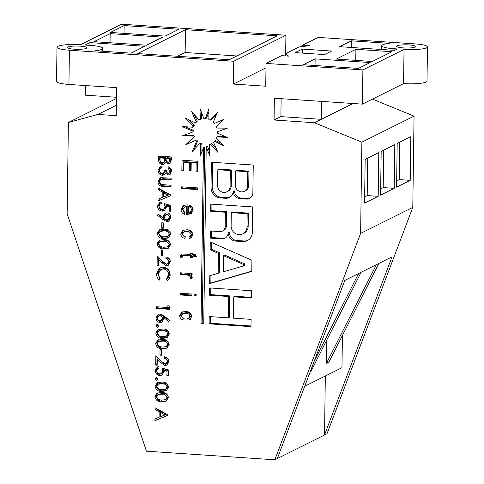 <?xml version="1.0" encoding="UTF-8"?>
<svg xmlns="http://www.w3.org/2000/svg" width="484" height="484" viewBox="0 0 484 484"><rect width="100%" height="100%" fill="white"/><g stroke="black" fill="none" stroke-linecap="round" stroke-linejoin="round"><path stroke-width="0.73" d="M231.116 225.901A8.337 7.829 -116.5 0 0 238.933 234.655A8.337 7.829 -116.5 0 0 242.768 233.893A8.337 7.829 -116.5 0 0 246.979 226.966L247.167 213.71L231.304 212.645L231.116 225.901M217.6 185.572A6.564 6.159 -116.5 0 0 223.753 192.457A6.564 6.159 -116.5 0 0 226.772 191.858A6.564 6.159 -116.5 0 0 230.088 186.407L230.311 170.549L217.824 169.709L217.6 185.572M235.399 185.178A6.389 5.996 -116.5 0 0 241.389 191.882A6.389 5.996 -116.5 0 0 244.329 191.301A6.389 5.996 -116.5 0 0 247.554 185.989L247.754 171.717L235.599 170.906L235.399 185.178M80.205 46.161A9.874 1.633 0.8 0 0 67.3 47.535A9.874 1.633 0.8 0 0 74.137 49.186A9.874 1.633 0.8 0 0 87.041 47.813A9.874 1.633 0.8 0 0 80.205 46.161M409.216 44.945A9.638 1.597 0.8 0 0 396.614 46.289A9.638 1.597 0.8 0 0 403.287 47.898A9.638 1.597 0.8 0 0 415.889 46.555A9.638 1.597 0.8 0 0 409.216 44.945M161.608 401.877C157.857 401.926 155.636 400.159 154.928 396.577L157.106 393.111L161.735 392.494C165.413 392.361 167.639 394.024 168.426 397.479L166.072 401.248L161.608 401.877L162.793 401.284C159.042 401.333 156.822 399.566 156.114 395.985L154.928 396.577M155.34 378.827L156.592 377.635L157.808 378.996L156.556 380.364L155.34 378.827L156.526 378.24L156.677 377.641M155.999 377.744L156.592 377.635M157.082 380.255L157.542 379.873M164.971 363.847L166.109 363.629L167.446 361.379C167.246 359.642 166.266 358.686 164.524 358.505L164.548 356.817C167.258 357.18 168.716 358.753 168.928 361.542L166.798 365.196L164.965 365.559L160.379 362.522L157.264 359.037L157.179 365.208L155.697 365.105L155.83 355.722L161.184 361.179L164.971 363.847M162.346 348.819C158.601 348.861 156.374 347.095 155.673 343.513L157.844 340.046L162.479 339.435C166.151 339.302 168.384 340.96 169.17 344.42L166.811 348.19L162.346 348.819L163.531 348.226C159.787 348.274 157.56 346.508 156.858 342.926L155.673 343.513M156.084 325.768L156.743 324.685L157.336 324.57L158.552 325.938L157.3 327.305L156.084 325.768L157.27 325.175L157.421 324.582M157.826 327.196L158.28 326.809M167.869 307.522L167.9 305.471L169.37 306.433L169.327 309.324L156.489 308.465L156.513 306.759L167.869 307.522L169.055 306.929L169.067 306.233M166.369 264.04L167.506 263.822L168.843 261.572C168.638 259.835 167.664 258.879 165.915 258.698L165.939 257.01C168.65 257.373 170.108 258.946 170.326 261.735L168.19 265.389L166.363 265.752L161.777 262.721L158.661 259.23L158.577 265.401L157.094 265.299L157.221 255.915L162.576 261.372L166.369 264.04M163.737 249.012C159.992 249.06 157.766 247.288 157.064 243.706L159.242 240.239L163.87 239.628C167.543 239.495 169.775 241.153 170.562 244.614L168.208 248.383L163.737 249.012L164.923 248.419C161.178 248.467 158.952 246.701 158.25 243.119L157.064 243.706M161.729 228.212L161.807 222.755L163.289 222.852L163.211 228.309L161.729 228.212L162.914 227.619L162.981 222.834M164.379 203.631L170.779 205.458L170.701 211.224L169.218 211.127L169.279 206.753L166.248 205.833L166.472 207.037L164.288 210.77L162.128 211.163C159.242 210.709 157.73 208.973 157.59 205.966L159.587 202.481L161.269 202.052L161.245 203.722L160.228 204.012L159.073 206.13C159.26 208.096 160.301 209.203 162.207 209.457L163.61 209.215L164.996 206.692L164.379 203.631M160.742 177.664L171.161 178.124L171.136 179.83L160.64 179.51L159.411 181.754L161.384 184.519L171.064 185.293L171.04 186.999L163.314 186.479C160.113 186.479 158.322 184.894 157.929 181.718L159.998 177.937L160.742 177.664M158.564 159.799L158.619 156.108L171.457 156.973L171.421 159.672L169.642 163.616L168.129 163.919L165.552 162.219L163.937 164.221L162.255 164.548C159.799 164.028 158.571 162.442 158.564 159.799L159.75 159.212L159.793 156.187M251.396 298.029L251.498 290.751L209.608 287.938L209.505 295.222L228.551 296.498L228.254 317.831L209.209 316.548L209.106 323.832L250.996 326.646L251.099 319.361L233.427 318.176L233.724 296.843L251.396 298.029M210.25 241.903L210.141 249.768L218.435 253.422L218.157 273.309L209.778 275.741L209.669 283.606L251.765 271.391L251.922 260.277L210.25 241.903M210.776 204.115L210.679 211.26L225.387 212.252L225.187 226.536A5.499 5.167 63.5 0 1 222.41 231.11A5.499 5.167 63.5 0 1 219.875 231.612L210.401 230.971L210.304 238.122L221.696 238.89A6.709 6.304 -116.5 0 0 224.788 238.273A6.709 6.304 -116.5 0 0 228.176 232.689A8.022 7.532 -116.5 0 0 235.696 241.099L242.72 241.57A9.934 9.329 -116.5 0 0 247.294 240.663A9.934 9.329 -116.5 0 0 252.309 232.405L252.666 206.922L210.776 204.115M252.86 192.965L253.253 165.026L211.363 162.219L211.012 187.308A10.134 9.517 -116.5 0 0 220.196 197.926L225.58 198.289A7.95 7.466 -116.5 0 0 229.234 197.563A7.95 7.466 -116.5 0 0 233.227 191.482A7.212 6.77 -116.5 0 0 239.985 198.658L246.447 199.093A6.643 6.238 -116.5 0 0 249.508 198.488A6.643 6.238 -116.5 0 0 252.86 192.965M213.517 142.278A13.498 12.675 -116.5 0 0 214.533 141.243L224.237 146.041L216.469 138.23A13.498 12.675 -116.5 0 0 217.001 136.851L227.553 137.51L217.643 133.239A13.498 12.675 -116.5 0 0 217.625 131.727L227.413 128.151L216.868 128.066A13.498 12.675 -116.5 0 0 216.287 126.651L223.826 119.385L214.255 123.493A13.498 12.675 -116.5 0 0 213.208 122.392L217.346 112.536L210.207 120.226A13.498 12.675 -116.5 0 0 208.852 119.596L208.961 108.658L205.337 118.749A13.498 12.675 -116.5 0 0 203.879 118.695L199.94 108.337L200.388 119.3A13.498 12.675 -116.5 0 0 199.051 119.826L191.664 111.629L196.111 121.787A13.498 12.675 -116.5 0 0 195.1 122.815L185.39 118.017L193.158 125.828A13.498 12.675 -116.5 0 0 192.626 127.207L182.075 126.548L191.985 130.819A13.498 12.675 -116.5 0 0 192.009 132.332L182.22 135.907L192.759 135.992A13.498 12.675 -116.5 0 0 193.34 137.408L185.802 144.68L195.373 140.566A13.498 12.675 -116.5 0 0 196.419 141.673L192.281 151.522L199.42 143.839A13.498 12.675 -116.5 0 0 200.775 144.462L200.672 155.4L203.48 147.584L201.017 323.742L203.746 323.923L206.22 146.598L209.687 155.721L209.245 144.764A13.498 12.675 -116.5 0 0 210.576 144.232L217.963 152.436L213.517 142.278M191.821 295.73L180.115 294.944L180.139 293.243L191.846 294.03L191.821 295.73M186.618 274.93L180.399 274.513L180.423 272.813L192.13 273.599L192.106 275.087L190.472 274.979L192.281 277.223L191.712 278.893L189.922 278.203L190.436 277.036L188.96 275.366L186.618 274.93L187.804 274.337L181.585 273.92L180.399 274.513M186.866 231.491L183.944 231.866L182.613 234.002C182.789 235.575 183.666 236.476 185.245 236.706L185.015 238.394C182.48 237.959 181.064 236.47 180.762 233.935L182.964 230.372L186.836 229.785C190.266 229.785 192.281 231.437 192.88 234.734L190.974 237.965L189.123 238.461L188.941 236.743L189.897 236.452L191.029 234.625C190.551 232.465 189.165 231.419 186.866 231.491L188.052 230.898L185.13 231.273L183.944 231.866M197.617 189.607L181.603 188.53L181.627 186.83L197.641 187.901L197.617 189.607M274.065 120.02L280.883 116.62L321.237 119.33L314.418 122.73L274.065 120.02L274.368 98.228L362.413 104.133L362.891 69.914L266.043 63.416L281.603 55.654L288.676 56.132L285.27 53.827L298.991 46.984L309.73 45.629L302.657 45.157L318.218 37.395L415.066 43.893A17.932 2.971 0.8 0 1 427.481 46.894A17.932 2.971 0.8 0 1 404.037 49.392L362.891 69.914M265.982 67.82L233.421 84.059L265.722 86.231L266.043 63.416M233.421 84.059L233.742 61.25L69.412 50.221L68.934 84.44L116.626 87.64L116.233 115.664L97.925 114.436L68.401 122.464L67.131 213.71L146.434 451.185L274.827 459.8L360.61 233.409L361.881 142.157L314.418 122.73M183.696 170.773L181.851 170.652L181.996 160.222L198.01 161.299L197.871 171.3L196.026 171.179L196.141 163.09L191.21 162.757L191.101 170.422L189.256 170.295L189.365 162.636L183.817 162.261L183.696 170.773M186.691 206.553L184.549 206.971L182.952 209.59L184.761 212.579L184.531 214.237C182.28 213.45 181.137 211.847 181.101 209.433L183.466 205.452L187.133 204.877C190.642 204.968 192.668 206.722 193.219 210.141L190.871 213.886L186.582 214.418L186.691 206.553L187.877 205.96L184.549 206.971M183.884 255.576L182.704 255.643L182.341 257.173L180.611 257.27L180.453 255.988L181.439 254.033L190.551 254.318L190.569 253.041L192.414 253.162L192.396 254.439L195.246 254.632L196.389 256.411L192.372 256.145L192.348 257.845L190.502 257.724L190.527 256.018L183.884 255.576L185.069 254.983L182.704 255.643M196.135 296.02L194.078 295.881L194.102 294.181L196.153 294.314L196.135 296.02M185.729 313.215L182.807 313.596L181.47 315.731C181.645 317.304 182.522 318.206 184.101 318.436L183.872 320.124C181.343 319.682 179.921 318.2 179.618 315.665L181.821 312.101L185.699 311.508C189.123 311.514 191.138 313.16 191.737 316.457L189.831 319.694L187.986 320.184L187.804 318.466L188.76 318.182L189.885 316.348C189.413 314.195 188.022 313.148 185.729 313.215L186.915 312.628L183.993 313.003L182.807 313.596M168.226 173.32L168.958 173.175L170.108 171.021L168.166 168.462L168.19 166.829C170.338 167.422 171.469 168.849 171.59 171.1L169.582 174.724L168.16 175.02L165.661 173.314L164.088 174.942L162.279 175.311C159.581 174.754 158.183 173.042 158.093 170.168L160.18 166.429L162.104 165.903L162.079 167.561L160.252 168.384L159.575 170.283C159.593 172.116 160.458 173.224 162.164 173.593L163.296 173.369L164.856 169.848L166.333 169.944C166.175 171.632 166.805 172.758 168.226 173.32M158.171 188.016L170.925 195.082L170.919 195.615L157.99 200.981L158.014 199.226L162.158 197.484L162.237 192.039L158.147 189.74L158.171 188.016M166.883 221.557L163.156 219.754L157.463 215.259L158.238 214.037L163.15 217.927L163.041 216.717L165.135 213.196L166.986 212.851C169.473 213.281 170.792 214.811 170.943 217.443L168.777 221.17L166.883 221.557L168.069 220.964L164.342 219.161L163.156 219.754M163.888 238.6C160.137 238.648 157.911 236.882 157.209 233.3L159.387 229.833L164.016 229.216C167.688 229.083 169.92 230.747 170.707 234.208L168.353 237.971L163.888 238.6L165.074 238.013C161.323 238.061 159.097 236.289 158.395 232.707L157.209 233.3M161.347 255.34L161.426 249.877L162.908 249.98L162.83 255.437L161.347 255.34L162.533 254.747L162.606 249.956M163.562 267.271C167.718 267.967 169.908 270.495 170.138 274.858C170.132 277.326 169.194 279.262 167.343 280.672L166.454 279.25L168.662 274.7C168.402 271.349 166.671 269.437 163.453 268.971L160.815 269.443L158.123 274.071L160.198 278.838L159.278 280.133C157.469 278.475 156.592 276.424 156.641 273.974L158.964 268.644L160.125 267.894L163.562 267.271M160.089 314.001L163.822 315.768L169.509 320.245L168.722 321.521L163.822 317.625L163.925 318.629L161.795 322.193L159.98 322.532C157.475 322.072 156.157 320.511 156.029 317.849L158.08 314.4L160.089 314.001M162.491 338.407C158.746 338.455 156.52 336.689 155.818 333.107L157.99 329.64L162.624 329.023C166.296 328.89 168.529 330.554 169.315 334.014L166.956 337.778L162.491 338.407L163.677 337.82C159.932 337.868 157.705 336.096 157.004 332.514L155.818 333.107M159.956 355.147L160.035 349.684L161.517 349.787L161.438 355.244L159.956 355.147L161.142 354.554L161.208 349.763M162.079 368.094L168.48 369.921L168.402 375.693L166.919 375.59L166.98 371.222L163.949 370.302L164.179 371.5L161.989 375.239L159.829 375.626C156.949 375.179 155.437 373.442 155.297 370.429L157.288 366.945L158.976 366.521L158.952 368.185L157.935 368.481L156.774 370.599C156.961 372.565 158.008 373.672 159.914 373.926L161.317 373.678L162.697 371.161L162.079 368.094M161.753 391.471C158.008 391.514 155.781 389.747 155.074 386.165L157.252 382.699L161.88 382.088C165.558 381.955 167.785 383.612 168.571 387.073L166.218 390.842L161.753 391.471L162.939 390.878C159.188 390.927 156.967 389.16 156.259 385.579L155.074 386.165M155.104 407.758L167.857 414.824L167.851 415.357L154.922 420.723L154.947 418.975L159.091 417.226L159.163 411.787L155.08 409.488L155.104 407.758M404.037 49.392L403.559 83.611L362.413 104.133M358.42 68.407L370.163 62.551L315.132 58.86L303.395 64.717L358.42 68.407M68.934 84.44A17.932 2.971 0.8 0 1 56.519 81.439L56.997 47.22A17.932 2.971 0.8 0 1 80.441 44.722L121.587 24.2L285.917 35.229L233.742 61.25M116.493 97.266L85.269 95.173L85.402 85.547M124.019 33.354L124.128 25.579L110.37 32.44L165.111 36.112L178.862 29.252L124.128 25.579M90.345 45.387L85.111 45.036L89.976 42.61L144.71 46.282L130.958 53.143L94.931 50.723A17.932 2.971 0.8 0 0 102.759 48.388A17.932 2.971 0.8 0 0 90.345 45.387M56.997 47.22A17.932 2.971 0.8 0 0 69.412 50.221M277.181 35.846L185.469 29.693L137.559 53.585L229.271 59.738L277.181 35.846M110.164 33.632L94.041 41.672L146.543 45.2L162.672 37.153L110.164 33.632L110.037 42.749M285.245 55.902L285.27 53.827M355.909 49.32L336.344 59.072L372.299 61.486L391.865 51.727L355.909 49.32L355.758 60.379M302.288 49.072L295.173 52.623L324.522 54.589L331.637 51.044L302.288 49.072L302.234 53.095M394.133 48.727L397.437 48.951L394.587 50.372L339.562 46.676L351.299 40.825L389.547 43.391A17.932 2.971 0.8 0 0 381.719 45.726A17.932 2.971 0.8 0 0 394.133 48.727L394.109 50.336M325.339 375.989L324.516 435.019L392.01 256.877L344.82 280.411L277.32 458.56L327.002 433.779L412.785 207.388L360.61 233.409M381.18 151.407L394.817 144.607L394.206 188.33L380.569 195.131L381.18 151.407M412.785 207.388L414.056 116.136L361.881 142.157M397.189 143.427L410.825 136.627L410.214 180.351L396.577 187.151L397.189 143.427M365.172 159.393L378.809 152.593L378.198 196.316L364.567 203.117L365.172 159.393M116.475 98.488L68.401 122.464M285.657 53.633L285.917 35.229M372.474 99.117L414.056 116.136M97.925 114.436L116.378 105.234M274.827 459.8L277.32 458.56M304.708 386.28L341.976 367.689L342.43 335.412M326.821 339.974L326.494 363.212L328.987 361.971L378.851 263.441M310.401 371.24L311.2 370.841L361.064 272.31M403.559 83.611A17.932 2.971 0.8 0 0 427.003 81.112L427.481 46.894M321.485 101.386L321.237 119.33L352.981 103.503M280.883 116.62L281.131 98.682M399.736 142.157L399.209 179.612L410.214 180.351M399.209 179.612L396.668 180.877M383.727 150.143L383.201 187.592L394.206 188.33M383.201 187.592L380.66 188.863M367.719 158.123L367.193 195.578L378.198 196.316M367.193 195.578L364.652 196.849M314.176 361.276L358.571 273.551M326.494 363.212L376.358 264.681M315.042 65.497L315.132 58.86M351.209 47.456L351.299 40.825M302.639 46.525L302.657 45.157M236.821 55.975L185.148 52.508L177.598 56.271M185.148 52.508L185.469 29.693M89.939 45.357L89.976 42.61M183.708 170.108L181.851 170.652M183.037 170.059L183.17 160.301M197.883 170.628L196.026 171.179M197.212 170.586L197.327 162.497L196.141 163.09M197.327 162.497L192.396 162.17L191.21 162.757M191.113 169.751L189.256 170.295M190.442 169.709L190.551 162.043L189.365 162.636M190.551 162.043L185.003 161.674L183.817 162.261M197.629 188.935L182.789 187.937L181.603 188.53M182.789 187.937L182.801 186.909M184.676 213.196L182.286 208.84L181.101 209.433M182.286 208.84L184.089 205.192M191.44 213.547L188.294 213.874L187.108 214.46M188.294 213.874L186.582 214.418M187.768 213.825L187.877 205.96M191.543 211.677L189.982 212.518L191.543 211.677L192.559 209.421C192.463 207.545 191.519 206.432 189.728 206.087L188.542 206.68L188.457 212.851L190.357 212.27L191.374 210.014C191.277 208.138 190.333 207.025 188.542 206.68M192.559 209.421L191.374 210.014M185.136 237.511L181.948 233.342L180.762 233.935M181.948 233.342L183.599 230.106M191.513 237.632L189.123 238.461M190.309 237.868L190.145 236.325M189.897 236.452L191.083 235.859L192.215 234.032L191.029 234.625M192.215 234.032C191.737 231.872 190.351 230.832 188.052 230.898M182.299 256.653L180.611 257.27M181.796 256.683L181.639 255.395L180.453 255.988M181.639 255.395L182.099 253.858M191.743 253.12L191.737 253.725L190.551 254.318M195.941 255.715L193.558 255.552L192.372 256.145M192.36 257.179L190.502 257.724M191.688 257.131L191.712 255.431L190.527 256.018M191.712 255.431L185.069 254.983M181.585 273.92L181.603 272.891M192.118 274.416L190.472 274.979M192.148 278.016L191.107 277.61L189.922 278.203M191.107 277.61L191.622 276.449L190.436 277.036M191.622 276.449L191.265 275.487M190.551 274.936L188.96 275.366M190.145 274.773L187.804 274.337M196.141 295.349L194.078 295.881M195.264 295.288L195.282 294.26M191.827 295.058L181.3 294.357L180.115 294.944M181.3 294.357L181.312 293.322M183.993 319.24L180.804 315.072L179.618 315.665M180.804 315.072L182.462 311.835M190.369 319.361L187.986 320.184M189.171 319.591L189.008 318.055M188.76 318.182L189.946 317.589L191.071 315.762L189.885 316.348M191.071 315.762C190.599 313.602 189.208 312.555 186.915 312.628M221.938 143.724L215.719 140.65L214.533 141.243M209.245 144.764L210.431 144.172A13.498 12.675 -116.5 0 0 211.762 143.639L216.336 148.721M211.762 143.639L210.576 144.232M206.22 146.598L207.406 146.011L209.518 151.565M203.48 147.584L204.665 146.991L202.203 323.149L203.752 323.258M202.203 323.149L201.017 323.742M199.42 143.839L200.606 143.246A13.498 12.675 -116.5 0 0 201.961 143.869L201.882 152.024M201.961 143.869L200.775 144.462M183.829 135.32L193.945 135.405A13.498 12.675 -116.5 0 0 194.526 136.821L186.987 144.087L196.558 139.973A13.498 12.675 -116.5 0 0 197.605 141.08L193.993 149.683M197.605 141.08L196.419 141.673M196.558 139.973L195.373 140.566M186.987 144.087L185.802 144.68M194.526 136.821L193.34 137.408M193.945 135.405L192.759 135.992M185.063 126.735L193.17 130.226A13.498 12.675 -116.5 0 0 193.195 131.739L192.009 132.332M193.17 130.226L191.985 130.819M188.881 119.742L194.344 125.241A13.498 12.675 -116.5 0 0 193.812 126.614L192.626 127.207M194.344 125.241L193.158 125.828M194.477 114.75L197.297 121.194A13.498 12.675 -116.5 0 0 196.286 122.222L195.1 122.815M197.297 121.194L196.111 121.787M201.296 111.901L201.574 118.707L200.388 119.3M208.931 111.447L206.523 118.157L205.337 118.749M216.82 113.788L211.393 119.633L210.207 120.226M217.625 131.727L226.99 128.151M217.001 136.851L218.187 136.264L225.75 136.736M233.227 191.482L234.413 190.89A7.212 6.77 -116.5 0 0 241.171 198.065L247.633 198.501A6.643 6.238 -116.5 0 0 250.083 198.156M212.536 162.297L212.198 186.715A10.134 9.517 -116.5 0 0 221.382 197.333L226.766 197.696A7.95 7.466 -116.5 0 0 229.815 197.236M221.382 197.333L220.196 197.926M226.772 191.858L227.958 191.271A6.564 6.159 -116.5 0 0 231.273 185.814L231.497 169.957L219.01 169.122L217.824 169.709M244.329 191.301L245.509 190.708A6.389 5.996 -116.5 0 0 248.74 185.402L248.939 171.13L236.785 170.314L235.599 170.906M248.939 171.13L247.754 171.717M231.497 169.957L230.311 170.549M211.95 204.194L211.865 210.673L210.679 211.26M228.176 232.689L229.362 232.096A8.022 7.532 -116.5 0 0 236.882 240.506L243.906 240.978A9.934 9.329 -116.5 0 0 247.875 240.348M211.575 231.049L211.49 237.529L222.882 238.297A6.709 6.304 -116.5 0 0 225.362 237.946M211.49 237.529L210.304 238.122M211.865 210.673L226.572 211.659L226.373 225.949A5.499 5.167 63.5 0 1 223.596 230.517L222.41 231.11M226.572 211.659L225.387 212.252M242.768 233.893L243.954 233.3A8.337 7.829 -116.5 0 0 248.165 226.373L248.352 213.117L232.489 212.052L231.304 212.645M248.352 213.117L247.167 213.71M211.417 242.417L211.327 249.175L210.141 249.768M210.957 275.396L210.855 283.019L251.771 271.143M210.855 283.019L209.669 283.606M211.327 249.175L219.621 252.836L219.343 272.722L218.157 273.309M219.621 252.836L218.435 253.422M243.392 265.988L244.577 265.395L244.601 263.853L224.83 255.128L223.644 255.721L223.42 271.784L243.392 265.988L243.416 264.445L223.644 255.721M244.601 263.853L243.416 264.445M233.724 296.843L234.909 296.256L251.402 297.364M210.383 316.627L210.292 323.239L251.002 325.974M210.292 323.239L209.106 323.832M210.782 288.016L210.691 294.629L229.737 295.906L229.44 317.238L228.254 317.831M229.737 295.906L228.551 296.498M210.691 294.629L209.505 295.222M170.199 163.259L168.129 163.919M169.315 163.326L166.738 161.632L165.552 162.219M164.481 163.87L162.255 164.548M163.441 163.961C160.984 163.435 159.756 161.85 159.75 159.212M163.277 162.642L164.463 162.055L165.679 160.392L165.867 157.633L161.263 157.324L160.077 157.917L160.059 159.218C159.829 161.13 160.561 162.334 162.249 162.842L163.277 162.642L164.493 160.984L164.681 158.226L160.077 157.917M169.001 162.067L170.186 161.474L171.118 159.206L171.136 157.984L167.349 157.73L166.163 158.322L166.157 158.752C165.921 160.567 166.593 161.716 168.178 162.213L169.001 162.067L169.951 158.577L166.163 158.322M171.118 159.206L169.932 159.793M171.136 157.984L169.951 158.577M165.867 157.633L164.681 158.226M165.679 160.392L164.493 160.984M168.958 173.175L170.144 172.588L171.294 170.428L170.108 171.021M171.294 170.428L169.352 167.869L168.166 168.462M169.352 167.869L169.358 167.282M170.15 174.361L168.16 175.02M169.346 174.428L166.847 172.727L165.661 173.314M164.657 174.591L162.279 175.311M163.465 174.718C160.767 174.161 159.369 172.449 159.278 169.575L158.093 170.168M159.278 169.575L160.809 166.175M162.086 167.349L160.815 167.978M163.296 173.369L164.481 172.776L165.988 169.926M171.148 179.165L162.908 178.656L161.723 179.249M162.908 178.656L160.64 179.51M171.046 186.328L164.493 185.886C161.299 185.886 159.508 184.301 159.115 181.131L157.929 181.718M159.115 181.131L160.627 177.695M170.919 195.512L157.99 200.981M159.175 200.388L159.2 198.73M162.237 192.039L163.423 191.446L163.344 196.891L162.158 197.484M163.423 191.446L159.333 189.153L158.147 189.74M159.333 189.153L159.339 188.663M168.117 195.161L169.303 194.568L164.893 192.196L163.707 192.789L163.646 196.952L168.117 195.161L163.707 192.789M170.707 210.552L169.218 211.127M170.404 210.534L170.465 206.16L169.279 206.753M170.465 206.16L167.434 205.24L166.248 205.833M164.875 210.413L162.128 211.163M163.314 210.57C160.428 210.117 158.915 208.386 158.776 205.373L157.59 205.966M158.776 205.373L160.216 202.233M163.61 209.215L164.796 208.622L166.181 206.099L164.996 206.692M166.181 206.099L165.861 204.048M164.342 219.161L158.649 214.666L157.463 215.259M163.041 216.717L164.227 216.13L164.336 217.334L163.15 217.927M164.227 216.13L165.752 212.966M169.346 220.825L168.069 220.964M168.069 219.645L169.255 219.052L170.646 216.693C170.525 215.12 169.715 214.212 168.214 213.97L165.849 214.787L164.524 217.05C164.596 218.665 165.407 219.603 166.956 219.851L168.069 219.645L169.46 217.286C169.339 215.713 168.529 214.805 167.028 214.563L165.849 214.787M168.214 213.97L167.028 214.563M170.646 216.693L169.46 217.286M163.217 227.643L162.914 227.619M158.395 232.707L160.041 229.555M168.904 237.65L165.074 238.013M167.73 236.38L168.916 235.787L170.41 233.554C169.569 231.213 167.827 230.136 165.183 230.336L161.287 230.777L160.101 231.364L158.691 233.439L160.742 236.204L163.913 236.9L167.73 236.38L169.225 234.147C168.384 231.8 166.641 230.729 163.997 230.928L160.101 231.364M170.41 233.554L169.225 234.147M158.25 243.119L159.895 239.961M168.759 248.056L164.923 248.419M167.585 246.786L168.771 246.193L170.265 243.96C169.424 241.619 167.682 240.542 165.038 240.742L161.142 241.183L159.956 241.776L158.546 243.845L160.597 246.61L163.767 247.306L167.585 246.786L169.079 244.553C168.238 242.212 166.496 241.135 163.852 241.334L159.956 241.776M170.265 243.96L169.079 244.553M162.842 254.766L162.533 254.747M167.506 263.822L168.692 263.229L170.029 260.979L168.843 261.572M170.029 260.979C169.823 259.243 168.849 258.287 167.101 258.111L165.915 258.698M167.101 258.111L167.113 257.24M168.753 265.044L166.363 265.752M167.549 265.159L162.963 262.128L161.777 262.721M162.963 262.128L159.847 258.644L158.661 259.23M158.583 264.73L157.094 265.299M158.28 264.706L158.383 257.101M168.353 279.8L167.639 278.663L166.454 279.25M167.639 278.663L169.848 274.107L168.662 274.7M169.848 274.107C169.588 270.756 167.851 268.85 164.639 268.378L163.453 268.971M164.639 268.378L160.815 269.443M160.004 279.111L157.826 273.381L156.641 273.974M157.826 273.381L160.15 268.051L158.964 268.644M160.15 268.051L160.724 267.64M169.339 308.653L157.675 307.872L156.489 308.465M157.675 307.872L157.687 306.838M169.358 320.493L165.008 317.032L163.822 317.625M162.388 321.824L159.98 322.532M161.166 321.939C158.661 321.479 157.342 319.924 157.215 317.256L156.029 317.849M157.215 317.256L158.71 314.152M161.063 320.614L162.249 320.021L163.634 317.679C163.495 316.149 162.678 315.296 161.196 315.108L158.788 315.925L157.512 318.012C157.609 319.609 158.419 320.547 159.938 320.819L161.063 320.614L162.449 318.266C162.309 316.742 161.493 315.883 160.01 315.701L158.788 315.925M163.634 317.679L162.449 318.266M161.196 315.108L160.01 315.701M158.486 326.712L157.27 325.175M157.004 332.514L158.649 329.362M167.512 337.457L163.677 337.82M166.339 336.186L167.524 335.594L169.019 333.361C168.178 331.02 166.436 329.943 163.792 330.142L159.895 330.584L158.71 331.171L157.294 333.246L159.351 336.005L162.521 336.701L166.339 336.186L167.833 333.954C166.992 331.607 165.25 330.536 162.606 330.729L158.71 331.171M169.019 333.361L167.833 333.954M156.858 342.926L158.504 339.768M167.367 347.863L163.531 348.226M166.194 346.592L167.379 345.999L168.874 343.767C168.033 341.426 166.284 340.349 163.646 340.548L159.75 340.99L158.564 341.583L157.149 343.652L159.206 346.417L162.376 347.113L166.194 346.592L167.688 344.36C166.847 342.019 165.098 340.942 162.461 341.141L158.564 341.583M168.874 343.767L167.688 344.36M161.45 354.572L161.142 354.554M166.109 363.629L167.295 363.036L168.632 360.786L167.446 361.379M168.632 360.786C168.432 359.049 167.452 358.093 165.709 357.918L164.524 358.505M165.709 357.918L165.722 357.047M167.361 364.845L164.965 365.559M166.151 364.966L161.565 361.935L160.379 362.522M161.565 361.935L158.449 358.45L157.264 359.037M157.191 364.537L155.697 365.105M156.883 364.512L156.991 356.908M168.414 375.021L166.919 375.59M168.105 375.003L168.166 370.629L166.98 371.222M168.166 370.629L165.135 369.709L163.949 370.302M162.576 374.882L159.829 375.626M161.015 375.039C158.135 374.586 156.622 372.849 156.483 369.843L155.297 370.429M156.483 369.843L157.917 366.697M161.317 373.678L162.503 373.091L163.882 370.569L162.697 371.161M163.882 370.569L163.562 368.518M157.742 379.771L156.526 378.24M156.259 385.579L157.905 382.421M166.768 390.515L162.939 390.878M165.595 389.245L166.78 388.652L168.275 386.42C167.434 384.078 165.691 383.001 163.047 383.201L159.151 383.643L157.966 384.236L156.556 386.305L158.613 389.069L161.777 389.765L165.595 389.245L167.089 387.012C166.248 384.671 164.506 383.594 161.862 383.794L157.966 384.236M168.275 386.42L167.089 387.012M156.114 395.985L157.76 392.826M166.623 400.921L162.793 401.284M165.449 399.651L166.635 399.058L168.129 396.832C167.289 394.484 165.546 393.407 162.902 393.607L159.006 394.049L157.82 394.641L156.411 396.717L158.468 399.475L161.632 400.171L165.449 399.651L166.944 397.418C166.103 395.077 164.36 394 161.716 394.2L157.82 394.641M168.129 396.832L166.944 397.418M167.851 415.26L154.922 420.723M156.108 420.136L156.132 418.472M159.163 411.787L160.349 411.194L160.277 416.639L159.091 417.226M160.349 411.194L156.265 408.895L155.08 409.488M156.265 408.895L156.272 408.405M165.044 414.903L166.23 414.31L161.825 411.944L160.64 412.537L160.579 416.7L165.044 414.903L160.64 412.537M247.633 198.501L246.447 199.093M241.171 198.065L239.985 198.658M226.766 197.696L225.58 198.289M212.198 186.715L211.012 187.308M248.74 185.402L247.554 185.989M231.273 185.814L230.088 186.407M243.906 240.978L242.72 241.57M236.882 240.506L235.696 241.099M222.882 238.297L221.696 238.89M226.373 225.949L225.187 226.536M248.165 226.373L246.979 226.966M165.861 158.056L164.675 158.643M164.572 178.723L163.386 179.31M164.493 185.886L163.314 186.479M165.183 230.336L163.997 230.928M165.038 240.742L163.852 241.334M163.792 330.142L162.606 330.729M163.646 340.548L162.461 341.141M163.047 383.201L161.862 383.794M162.902 393.607L161.716 394.2M381.664 49.501L381.719 45.726M102.717 51.25L102.759 48.388M160.228 204.012L161.414 203.419M157.935 368.481L159.121 367.888"/></g></svg>
